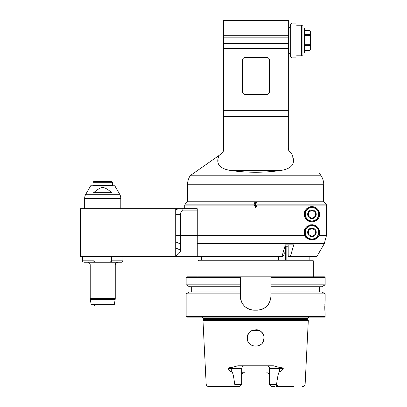 <?xml version="1.0" encoding="UTF-8"?>
<svg xmlns="http://www.w3.org/2000/svg" width="407" height="407" viewBox="0 0 407 407"><rect width="100%" height="100%" fill="white"/><g stroke="black" fill="none" stroke-linecap="round" stroke-linejoin="round"><path stroke-width="0.61" d="M99.949 256.675L175.712 256.675L175.712 256.161C179.212 253.653 180.82 251.633 180.53 250.102L180.53 244.022L197.258 244.022L197.258 208.715L178.118 208.715L175.712 210.104L175.712 208.715L80.489 208.715L80.489 256.675L99.949 256.675L99.949 208.715M304.746 234.925A7.647 7.647 0 0 0 304.914 235.348L304.299 232.346C304.095 228.312 306.695 225.763 312.098 224.7C318.533 225.31 319.882 230.901 319.592 232.346L318.976 235.348C317.124 242.272 305.006 239.982 304.914 235.348L197.258 235.348M175.712 256.675L197.258 256.675L197.258 243.691L324.277 243.691L317.175 255.978L324.277 243.691L326.511 235.348L326.511 205.118L326.104 204.136L323.728 201.76L326.104 204.136L257.102 204.136L256.965 205.118L326.511 205.118L326.104 204.136M184.747 208.715L184.747 205.118L254.324 205.118L255.647 207.784L256.965 205.118M312.729 206.67A7.647 7.647 0 0 0 311.945 206.629C318.249 207.021 319.897 212.647 319.592 214.102C319.938 215.578 318.625 221.367 311.945 221.917C301.582 220.625 301.582 207.921 311.945 206.629A7.647 7.647 0 0 0 307.962 207.748M198.992 256.675L198.652 256.675M281.517 256.675L197.258 256.675L281.517 256.675L282.117 255.978L285.338 244.856L293.768 244.856L290.547 255.978L289.942 256.675L288.253 256.675L316.03 256.669M111.66 256.675L111.66 260.872M107.789 262.235C110.765 261.981 112.057 261.518 111.66 260.841L122.889 260.841C123.24 261.182 122.777 261.645 121.5 262.235L83.964 262.235C82.682 261.645 82.219 261.182 82.575 260.841L93.803 260.841C93.407 261.518 94.694 261.981 97.67 262.235M87.439 262.235L118.02 262.235A2.778 2.778 0 0 0 115.242 265.013L115.242 298.463A6.95 6.95 0 0 1 115.135 299.669L114.26 304.634L91.199 304.634L90.323 299.669A6.95 6.95 0 0 1 90.222 298.463L90.222 265.013A2.778 2.778 0 0 0 87.439 262.235M94.388 304.634L94.388 306.023L111.07 306.023L111.07 304.634M284.936 246.245L287.998 246.245M313.334 260.841L197.955 260.841L198.652 260.149L312.642 260.149L313.334 260.841L313.334 276.831M197.955 260.841L197.955 276.831M240.384 297.191A13.899 13.899 0 0 1 240.354 296.291L240.354 284.824L186.136 284.824L186.136 277.523L186.833 276.831L324.455 276.831L325.152 277.523L270.935 277.523L270.935 296.291A13.899 13.899 0 0 1 270.909 297.191M186.136 277.523L240.354 277.523L240.354 276.831L240.354 284.824M240.471 298.087A13.899 13.899 0 0 0 240.608 298.926M240.613 298.977A13.899 13.899 0 0 0 240.817 299.857M241.081 300.722A13.899 13.899 0 0 0 241.397 301.572M241.402 301.582A13.899 13.899 0 0 0 241.768 302.401M242.196 303.205A13.899 13.899 0 0 0 243.208 304.731M243.788 305.438A13.899 13.899 0 0 0 244.414 306.11M244.429 306.125A13.899 13.899 0 0 0 245.085 306.741M245.792 307.321A13.899 13.899 0 0 0 246.54 307.855M246.591 307.89A13.899 13.899 0 0 0 247.319 308.338M248.122 308.765A13.899 13.899 0 0 0 249.806 309.462M250.676 309.722A13.899 13.899 0 0 0 251.562 309.931M251.633 309.941A13.899 13.899 0 0 0 252.452 310.073M253.352 310.165A13.899 13.899 0 0 0 254.253 310.195C245.808 309.345 241.173 304.716 240.354 296.291M270.935 277.523L270.935 284.824L325.152 284.824L325.152 277.523M270.935 296.291C270.116 304.716 265.486 309.345 257.036 310.195A13.899 13.899 0 0 0 257.936 310.165M258.837 310.073A13.899 13.899 0 0 0 260.612 309.722M261.482 309.462A13.899 13.899 0 0 0 263.166 308.765M263.975 308.338A13.899 13.899 0 0 0 265.496 307.321M266.209 306.741A13.899 13.899 0 0 0 266.875 306.11M266.911 306.074A13.899 13.899 0 0 0 267.501 305.438M268.081 304.731A13.899 13.899 0 0 0 268.615 303.983M268.661 303.912A13.899 13.899 0 0 0 269.093 303.205M269.52 302.401A13.899 13.899 0 0 0 269.897 301.572M269.907 301.546A13.899 13.899 0 0 0 270.212 300.722M270.472 299.857A13.899 13.899 0 0 0 270.675 298.977M270.691 298.896A13.899 13.899 0 0 0 270.823 298.087M325.086 313.655L325.152 316.448L186.136 316.448L186.136 293.854L240.354 293.854M325.152 314.362L324.801 307.412L325.086 301.144M270.935 293.854L325.152 293.854L325.152 300.463M257.036 310.195L254.253 310.195M325.152 316.448L324.455 317.145L186.833 317.145L186.136 316.448M325.035 301.755L325.015 302.025M324.867 304.482L324.847 304.96M324.817 306.079L324.801 307.412M324.806 307.865L324.817 308.75M324.827 309.259L324.847 309.798M324.857 310.19L324.883 310.714M324.939 311.711L325.076 313.548M270.935 291.946L321.845 291.946L325.152 293.854M325.152 284.824L321.845 286.737L270.935 286.737M240.354 286.737L189.443 286.737L186.136 284.824M186.136 293.854L189.443 291.946L240.354 291.946M202.981 320.609L308.308 320.609L305.133 384.01L276.607 384.01C278.225 372.09 278.932 372.344 279.589 371.789C280.418 372.09 281.593 371.021 283.114 368.579C283.71 368.091 282.57 367.735 279.69 367.506L273.428 365.796L237.861 365.796L231.603 367.506C228.724 367.735 227.579 368.091 228.174 368.579C229.696 371.021 230.871 372.09 231.705 371.789C232.356 372.344 233.063 372.09 234.681 384.01L206.161 384.01L202.981 320.609L203.215 319.729L308.079 319.729L308.308 320.609M247.329 338.604L247.303 337.993C246.825 327.228 264.464 327.228 263.985 337.993L263.166 341.6L263.94 338.883M247.339 337.255L247.303 337.993C246.759 348.748 264.535 348.748 263.985 337.993L263.98 337.754M241.733 372.751L244.51 372.751A2.778 2.778 0 0 0 244.231 372.761M263.548 335.327L263.141 334.335M263.141 334.34L262.118 332.733M261.64 332.198L260.77 331.415M260.2 331.008L259.162 330.433L251.618 330.693M258.191 330.052L257.453 329.853M256.324 329.68L255.825 329.655M253.439 329.95L253.134 330.041M252.833 330.143L251.48 330.769M249.17 332.733L248.148 334.335M248.509 333.679L247.527 336.085M247.517 336.116L247.38 336.879M243.681 372.878A2.778 2.778 0 0 0 243.417 372.975M241.743 375.269A2.778 2.778 0 0 0 241.733 375.529L241.733 384.564L234.895 384.564C233.526 385.587 233.542 386.228 234.946 386.492L208.939 386.65C207.311 386.502 206.385 385.622 206.161 384.01M234.895 384.564L234.681 384.01M231.603 367.506A2.778 1.328 -90 0 1 231.705 368.579L241.733 368.579L241.733 384.564L239.647 386.65L241.733 384.564L241.733 368.579A2.778 2.778 0 0 1 244.51 365.796M266.778 365.796A2.778 2.778 0 0 1 269.561 368.579L269.561 384.564L271.647 386.65L269.561 384.564L276.394 384.564L276.607 384.01M276.394 384.564C277.762 385.587 277.747 386.228 276.343 386.492L276.343 384.564M293.686 386.65L276.343 386.492M269.546 375.269A2.778 2.778 0 0 1 269.561 375.529L269.561 384.564M267.877 372.975A2.778 2.778 0 0 0 267.613 372.878M267.058 372.761A2.778 2.778 0 0 0 266.778 372.751C268.513 372.965 269.444 373.891 269.561 375.529M244.51 372.751C242.776 372.965 241.85 373.891 241.733 375.529M239.647 386.65L217.603 386.65M241.743 368.32L241.778 368.06M242.328 366.86L242.704 366.463M243.162 366.147L243.417 366.025M243.951 365.852L244.231 365.812M267.058 365.812L267.338 365.852M268.584 366.463L268.966 366.86M269.51 368.06L269.546 368.32M261.63 332.188L262.118 332.738M263.929 337.016L263.985 337.993M262.876 342.155L262.551 342.674M262.52 342.714L262.169 343.193M260.338 344.892L261.365 344.068M261.309 344.119L260.841 344.52M250.447 344.52L249.954 344.093M249.842 343.986L249.522 343.661M249.12 343.187L248.723 342.653M247.385 339.138L247.344 338.782M247.303 337.993L247.329 337.347M251.078 331.013L250.519 331.415L251.083 331.013M247.741 335.332L247.522 336.101M248.758 342.699L249.12 343.193M249.532 343.666L249.923 344.063M249.984 344.124L250.473 344.536M263.975 337.545L263.924 336.971M274.949 386.65L271.647 386.65M285.439 260.149L285.439 246.245M286.859 246.245L286.859 260.149M283.557 251.007A3.475 3.012 -90 0 1 284.03 254.446A3.475 3.012 -90 0 1 281.685 256.634M278.429 260.149L278.429 256.675M254.324 205.118L254.187 204.136L185.154 204.136L187.53 201.76L256.247 201.76L257.102 204.136M323.621 201.76L323.621 184.778M187.668 201.76L187.668 184.778M290.547 255.978L317.175 255.978L315.974 256.675L289.942 256.675M287.998 244.856L288.253 256.675M304.35 233.211A7.647 7.647 0 0 0 304.411 233.638M304.497 234.071A7.647 7.647 0 0 0 304.609 234.498M305.097 235.745A7.647 7.647 0 0 0 305.311 236.146M305.56 236.553A7.647 7.647 0 0 0 307.02 238.192M314.596 239.52A7.647 7.647 0 0 0 315.288 239.224M316.539 238.456A7.647 7.647 0 0 0 317.084 238.009M317.577 237.52A7.647 7.647 0 0 0 318.009 237.001M318.386 236.462A7.647 7.647 0 0 0 318.712 235.907M326.511 235.348L318.976 235.348A7.647 7.647 0 0 0 319.592 232.346M319.581 231.995A7.647 7.647 0 0 0 319.526 231.329M319.52 231.293A7.647 7.647 0 0 0 319.459 230.927M319.378 230.55A7.647 7.647 0 0 0 319.271 230.153M319.246 230.067A7.647 7.647 0 0 0 318.966 229.319M318.956 229.294A7.647 7.647 0 0 0 318.737 228.831M318.462 228.347A7.647 7.647 0 0 0 318.126 227.844M318.035 227.722A7.647 7.647 0 0 0 317.714 227.33M317.496 227.086A7.647 7.647 0 0 0 317.221 226.811M311.314 224.725A7.647 7.647 0 0 0 310.561 224.827M309.844 224.995A7.647 7.647 0 0 0 309.167 225.224M307.946 225.829A7.647 7.647 0 0 0 307.412 226.19M306.919 226.582A7.647 7.647 0 0 0 306.476 227.004M305.723 227.9A7.647 7.647 0 0 0 305.413 228.373M304.914 229.339A7.647 7.647 0 0 0 304.726 229.833M304.568 230.331A7.647 7.647 0 0 0 304.477 230.718M304.451 230.835A7.647 7.647 0 0 0 304.365 231.334M304.319 231.842A7.647 7.647 0 0 0 304.299 232.346M311.945 239.296A6.95 6.95 0 0 1 304.996 232.346A6.95 6.95 0 0 1 311.945 225.397A6.95 6.95 0 0 1 318.895 232.346A6.95 6.95 0 0 1 311.945 239.296M311.945 239.016A6.675 6.675 0 0 1 305.275 232.346A6.675 6.675 0 0 1 311.945 225.671A6.675 6.675 0 0 1 318.62 232.346A6.675 6.675 0 0 1 311.945 239.016M311.945 236.635A4.289 4.289 0 0 0 316.239 232.346A4.289 4.289 0 0 0 311.945 228.052A4.289 4.289 0 0 0 307.656 232.346A4.289 4.289 0 0 0 311.945 236.635M311.945 236.36L315.42 234.351L315.42 230.337L311.945 228.332L308.47 230.337L308.47 234.351L311.945 236.36L308.47 234.351M315.42 230.337L311.945 228.332M175.712 256.161L175.712 210.104M180.53 250.102L175.712 247.97L175.712 242.353M175.712 241.89L180.53 244.022L180.53 235.5L175.712 235.5M175.712 208.715L182.112 208.715C183.089 208.842 183.226 209.305 182.529 210.104C181.095 211.777 180.428 213.166 180.53 214.275L180.53 235.5L197.258 235.5M119.683 194.266L85.775 194.266L90.68 185.775L114.784 185.775L119.683 194.266A8.338 8.338 0 0 1 120.803 198.438L120.803 208.715M85.775 194.266A8.338 8.338 0 0 0 84.661 198.438L84.661 208.715M93.585 192.725C102.015 185.867 103.449 185.867 111.879 192.725L93.585 192.725M93.279 185.775L93 185.495L112.459 185.495L112.184 185.775M93 185.495L93 182.3L112.459 182.3L112.459 185.495M112.459 182.3L111.767 181.603L93.696 181.603L93 182.3M255.647 201.76L255.647 207.784M254.187 204.136L255.047 201.76M256.247 201.76L323.728 201.76M318.996 172.716L320.747 175.214A16.682 16.682 0 0 1 323.763 184.778L187.53 184.778A16.682 16.682 0 0 1 190.303 175.57L219.058 155.433C215.476 163.792 219.505 168.834 231.145 170.569C247.476 172.812 263.812 172.812 280.143 170.569C292.541 168.768 296.311 163.054 291.463 153.434L290.684 152.89C289.173 151.786 288.38 150.269 288.314 148.336L288.314 141.931L223.672 141.931L223.672 116.448L288.314 116.448L288.314 141.931M223.672 141.931L223.672 149.308C223.601 151.251 222.812 152.767 221.301 153.866L219.058 155.433M229.121 170.233L225.875 169.449M220.38 166.499L219.002 164.682M218.076 160.628L218.096 159.926M218.442 157.601L218.778 156.324M292.74 157.143L292.831 157.545M287.871 168.523L287.352 168.752M284.518 169.704L283.745 169.897M281.903 170.284L281.644 170.33M223.672 116.448L223.672 20.35L288.314 20.35L288.314 43.564L223.672 43.564M223.672 48.85L288.314 48.85L288.314 48.57L223.672 48.57M288.314 48.57L288.314 43.564M288.314 48.85L288.314 116.448M223.672 43.29L288.314 43.29M288.314 37.851L223.672 37.851M223.672 110.709L288.314 110.709M266.768 57.535A2.778 2.778 0 0 1 269.546 60.317L269.546 91.595A2.778 2.778 0 0 1 266.768 94.373L245.218 94.373A2.778 2.778 0 0 1 242.44 91.595L242.44 60.317A2.778 2.778 0 0 1 245.218 57.535L266.768 57.535M296.652 55.8C295.904 58.603 295.904 58.603 296.652 55.8C295.904 58.603 295.904 58.603 296.652 55.8L302.91 55.8L302.91 25.214L296.652 25.214C295.904 22.41 295.904 22.41 296.652 25.214M304.299 53.017L304.996 52.325L304.996 28.688L304.299 27.997L304.299 53.017L302.91 53.017M304.996 44.729L309.849 44.729L310.49 40.115L309.849 35.501L304.996 35.501M309.849 44.729L309.849 45.645C310.699 47.304 310.699 48.957 309.849 50.61L304.996 50.656L309.849 50.656L310.556 49.425L310.556 31.588L309.849 30.357C310.699 31.782 310.699 33.206 309.849 34.626L309.849 35.501M309.849 34.626L304.996 34.626M304.996 30.357L309.849 30.357L304.996 30.357M309.849 50.61L304.996 50.61M304.996 45.645L309.849 45.645M307.86 207.809A7.647 7.647 0 0 0 307.392 208.135M307.331 208.175A7.647 7.647 0 0 0 306.883 208.542M306.853 208.572A7.647 7.647 0 0 0 304.563 212.286M304.563 212.291A7.647 7.647 0 0 0 304.365 213.278M304.365 213.283A7.647 7.647 0 0 0 304.563 216.254M304.563 216.259A7.647 7.647 0 0 0 306.853 219.978M306.883 220.004A7.647 7.647 0 0 0 307.331 220.37M307.392 220.416A7.647 7.647 0 0 0 307.86 220.736M307.962 220.798A7.647 7.647 0 0 0 309.055 221.352M309.722 221.591A7.647 7.647 0 0 0 310.429 221.769M311.172 221.881A7.647 7.647 0 0 0 312.729 221.881M313.522 221.754A7.647 7.647 0 0 0 314.306 221.545M317.567 219.459A7.647 7.647 0 0 0 318.35 218.447M318.64 217.964A7.647 7.647 0 0 0 318.874 217.501M319.068 217.058A7.647 7.647 0 0 0 319.215 216.641M319.332 216.244A7.647 7.647 0 0 0 319.403 215.959M319.424 215.863A7.647 7.647 0 0 0 319.495 215.496M319.576 214.789A7.647 7.647 0 0 0 319.592 214.448M319.592 214.423A7.647 7.647 0 0 0 319.592 214.102M319.541 213.405A7.647 7.647 0 0 0 319.495 213.054M319.49 213.019A7.647 7.647 0 0 0 319.424 212.688M319.332 212.306A7.647 7.647 0 0 0 319.215 211.91M319.174 211.782A7.647 7.647 0 0 0 318.64 210.582M318.35 210.098A7.647 7.647 0 0 0 317.994 209.6M317.867 209.437A7.647 7.647 0 0 0 317.567 209.091M314.306 207A7.647 7.647 0 0 0 313.522 206.792M311.945 221.225A6.95 6.95 0 0 1 304.996 214.275A6.95 6.95 0 0 1 311.945 207.321A6.95 6.95 0 0 1 318.895 214.275A6.95 6.95 0 0 1 311.945 221.225M311.945 220.945A6.675 6.675 0 0 1 305.275 214.275A6.675 6.675 0 0 1 311.945 207.601A6.675 6.675 0 0 1 318.62 214.275A6.675 6.675 0 0 1 311.945 220.945M311.945 218.564A4.289 4.289 0 0 0 316.239 214.275A4.289 4.289 0 0 0 311.945 209.981A4.289 4.289 0 0 0 307.656 214.275A4.289 4.289 0 0 0 311.945 218.564M311.945 218.284L315.42 216.28L315.42 212.266L311.945 210.261L308.47 212.266L308.47 216.28L311.945 218.284L308.47 216.28M315.42 212.266L311.945 210.261M90.222 265.013L115.242 265.013M90.222 298.463L115.242 298.463M90.323 299.669L115.135 299.669M308.079 319.729L308.033 319.378L203.261 319.378L203.261 318.391L308.033 318.391L308.806 317.145M228.174 368.579L231.705 368.579L231.705 371.789M269.561 368.579L279.589 368.579A2.778 1.328 90 0 1 279.69 367.506M279.589 371.789L279.589 368.579L283.114 368.579M234.946 384.564L234.946 386.492M288.187 256.664L288.187 244.856M282.117 255.978L197.258 255.978M197.258 256.512L175.712 256.512M182.529 210.104L197.258 210.104M175.712 214.275L180.53 214.275M84.661 198.438L120.803 198.438M320.747 175.214L190.812 175.214M231.145 170.569L280.143 170.569M223.672 35.292L288.314 35.292M288.634 53.017C288.761 52.712 289.209 53.058 289.977 54.05L289.977 26.964L288.634 27.997L288.634 53.017L288.314 53.017M290.73 24.161L290.73 56.853C290.456 57.021 290.903 57.362 292.073 57.886L292.073 23.128C292.007 22.812 291.56 23.153 290.73 24.161L289.977 26.964M301.521 25.214L301.521 55.8M122.889 256.675L122.889 260.841M82.575 256.675L82.575 260.841M319.592 286.737L319.592 291.946M191.697 286.737L191.697 291.946M203.261 318.391L202.483 317.145M203.215 319.729L203.261 319.378M305.133 384.01C304.904 385.622 303.978 386.502 302.355 386.65M308.033 319.378L308.033 318.391M201.429 256.675L201.429 260.149M309.859 256.675L309.859 260.149M184.747 205.118L185.154 204.136M288.634 27.997L288.314 27.997M296.098 57.886L292.073 57.886M296.098 23.128L292.073 23.128M304.299 27.997L302.91 27.997M289.977 54.05L290.73 56.853"/></g></svg>
